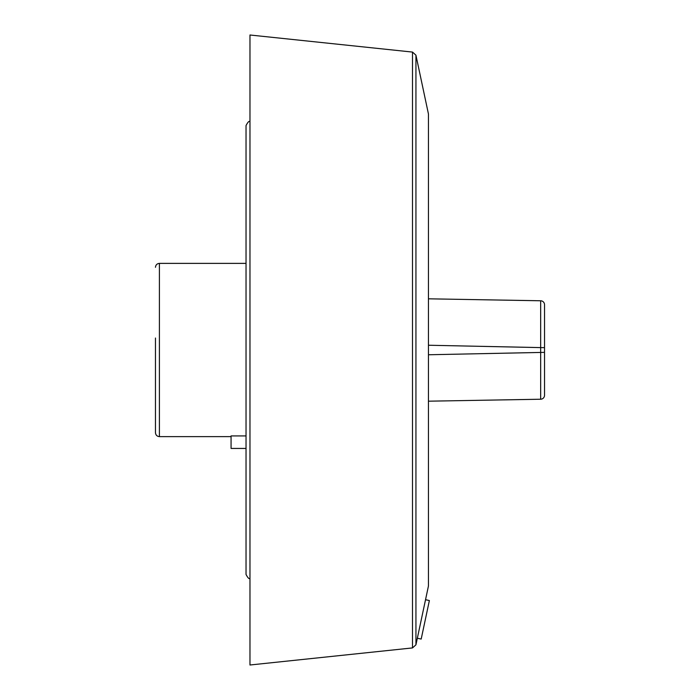 <?xml version="1.0" encoding="UTF-8"?>
<svg xmlns="http://www.w3.org/2000/svg" width="700" height="700" viewBox="0 0 700 700"><rect width="100%" height="100%" fill="white"/><g stroke="black" fill="none" stroke-linecap="round" stroke-linejoin="round"><path stroke-width="1.05" d="M249.97 665L249.97 35L412.501 52.08L412.501 647.92L249.97 665M246.032 448.438L231.07 448.438L231.07 435.916L246.032 435.916M155.47 338.03L155.47 432.688C155.706 435.076 157.019 436.389 159.407 436.625L159.407 263.375C157.019 263.611 155.706 264.924 155.47 267.312M249.97 121.625C249.148 120.768 247.835 122.08 246.032 125.562L246.032 574.438C247.835 577.92 249.148 579.233 249.97 578.375M425.539 599.681L429.371 600.548L421.19 639.056L417.34 638.242L428.453 585.97L428.453 354.76L544.53 352.363L544.53 304.71A3.938 3.938 0 0 0 540.663 300.773L428.453 298.812M540.663 300.773A3.938 3.938 0 0 1 544.53 304.71A3.938 3.938 0 0 0 540.663 300.773L540.663 347.602L428.453 345.24L428.453 114.03L415.94 55.178L415.94 644.822L412.501 647.92M425.521 599.725L429.371 600.548L421.19 639.065M544.53 344.094L544.53 355.906M155.47 424.812L155.47 430.754M428.453 401.188L540.663 399.227A3.938 3.938 0 0 0 544.53 395.29A3.938 3.938 0 0 1 540.663 399.227A3.938 3.938 0 0 0 544.53 395.29L544.53 352.363M428.453 345.24L428.453 354.76M540.663 399.227L540.663 347.602L544.53 347.637M412.501 52.08L415.94 55.178M231.07 436.625L159.407 436.625M417.34 638.251L415.94 644.822M246.032 263.375L159.407 263.375"/></g></svg>
